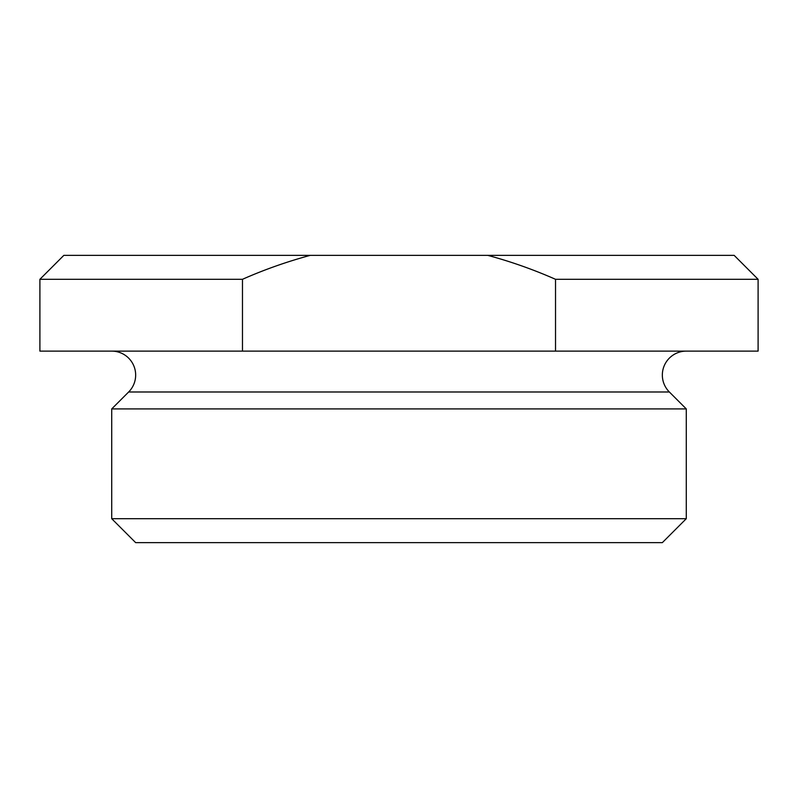 <?xml version="1.0" encoding="UTF-8"?>
<svg xmlns="http://www.w3.org/2000/svg" width="798" height="798" viewBox="0 0 798 798"><rect width="100%" height="100%" fill="white"/><g stroke="black" fill="none" stroke-linecap="round" stroke-linejoin="round"><path stroke-width="1.2" d="M686.28 351.12A23.94 23.94 0 0 0 669.352 391.988L686.28 408.915L686.28 518.7L662.34 542.64L135.66 542.64L111.72 518.7L686.28 518.7M111.72 351.12A23.94 23.94 0 0 1 128.648 391.988L111.72 408.915L686.28 408.915M242.472 279.3L39.9 279.3L39.9 351.12L242.472 351.12L242.472 279.3C264.228 269.684 286.811 261.704 310.232 255.36L734.16 255.36L758.1 279.3L758.1 351.12L555.528 351.12L555.528 279.3L758.1 279.3M111.72 408.915L111.72 518.7M39.9 279.3L63.84 255.36L310.232 255.36M555.528 351.12L242.472 351.12M487.768 255.36C510.85 261.574 533.433 269.554 555.528 279.3M128.648 391.988L669.352 391.988"/></g></svg>
